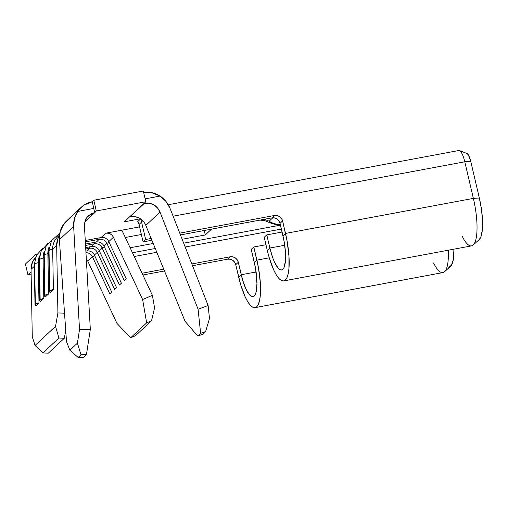 <?xml version="1.0" encoding="UTF-8"?>
<svg xmlns="http://www.w3.org/2000/svg" width="508" height="508" viewBox="0 0 508 508"><rect width="100%" height="100%" fill="white"/><g stroke="black" fill="none" stroke-linecap="round" stroke-linejoin="round"><path stroke-width="0.76" d="M34.271 264.706A12.668 2.737 -1.1 0 1 34.608 264.077L35.35 304.324L38.989 302.895L35.782 305.886A12.668 2.737 -1.1 0 1 35.014 304.965A12.668 2.737 -1.1 0 1 35.35 304.324L35.033 305.118L35.782 305.886L38.989 302.895L38.246 262.655A12.668 2.737 178.9 0 0 34.608 264.077L35.35 304.324A12.668 2.737 -1.1 0 1 38.989 302.895L38.246 262.655L39.103 261.855L38.246 262.655A18.129 17.215 -133 0 1 39.465 255.918A18.129 17.215 47 0 0 38.246 262.655A12.668 2.737 -1.1 0 0 34.608 264.077A12.668 2.737 178.9 0 0 34.271 264.725L36.468 255.257L43.085 247.91M39.072 260.229A12.668 2.737 -1.1 0 1 39.414 259.594L40.157 299.841L43.796 298.412L40.589 301.403A12.668 2.737 -1.1 0 1 39.815 300.482A12.668 2.737 -1.1 0 1 40.157 299.841L39.84 300.634L40.589 301.403L43.796 298.412L43.047 258.172A12.668 2.737 178.9 0 0 39.414 259.594L40.157 299.841A12.668 2.737 -1.1 0 1 43.796 298.412L43.047 258.172L43.91 257.372L43.047 258.172A18.129 17.215 -133 0 1 44.272 251.435A18.129 17.215 47 0 0 43.047 258.172A12.668 2.737 -1.1 0 0 39.414 259.594A12.668 2.737 178.9 0 0 39.072 260.242L41.269 250.781L47.892 243.427M44.621 295.999A12.668 2.737 -1.1 0 0 45.396 296.92L48.597 293.929L47.854 253.689A12.668 2.737 178.9 0 0 44.215 255.111L44.958 295.358A12.668 2.737 -1.1 0 1 48.597 293.929L47.854 253.689L48.711 252.889L47.854 253.689A18.129 17.215 -133 0 1 49.073 246.951A18.129 17.215 47 0 0 47.854 253.689A12.668 2.737 -1.1 0 0 44.215 255.111A12.668 2.737 178.9 0 0 43.878 255.759A12.668 2.737 -1.1 0 1 44.215 255.111L44.958 295.358L44.647 296.151L45.396 296.92L48.597 293.929L44.958 295.358A12.668 2.737 -1.1 0 0 44.621 295.999L43.878 255.759L46.076 246.297L52.692 238.944M59.5 235.077L57.937 236.537A18.129 17.215 47 0 0 52.661 249.206A12.668 2.737 -1.1 0 0 49.022 250.635A12.668 2.737 178.9 0 0 48.685 251.276A12.668 2.737 -1.1 0 1 49.022 250.635L49.765 290.874L53.403 289.446L50.203 292.437A12.668 2.737 -1.1 0 1 49.428 291.522A12.668 2.737 -1.1 0 1 49.765 290.874L49.447 291.668L50.203 292.437L53.403 289.446L52.661 249.206A12.668 2.737 178.9 0 0 49.022 250.635L49.765 290.874A12.668 2.737 -1.1 0 1 53.403 289.446L52.661 249.206L56.661 245.472A18.129 17.215 -133 0 1 59.423 235.782L58.039 238.366L56.661 245.472L57.912 312.947L64.522 313.163L57.912 312.947L55.531 326.346L35.071 345.427L32.283 336.848L31.039 269.373L34.296 266.332L31.039 269.373L32.283 336.848L35.071 345.427L55.531 326.346L58.915 338.03L42.894 352.971L35.071 345.427L42.894 352.971L58.915 338.03L64.345 338.214L48.323 353.155L42.894 352.971L48.323 353.155L64.345 338.214L65.729 330.416L64.345 338.214L58.915 338.03L55.531 326.346L57.912 312.947L56.661 245.472L52.661 249.206A18.129 17.215 -133 0 1 59.474 235.268M141.364 234.493L125.305 237.49L141.364 234.493M37.224 253.924L36.011 254.146L25.4 264.046L27.915 274.764L31.083 271.812L27.915 274.764L25.4 264.046L36.011 254.146L37.224 253.924M259.899 220.11L264.268 220.447L259.906 220.11M280.454 225.139L183.693 243.192L280.454 225.139M155.264 248.495L132.455 252.749L155.264 248.495M87.16 260.052L86.385 260.242A6.972 1.13 -13.2 0 1 87.16 260.052M31.128 274.168L27.915 274.764L31.128 274.168M130.124 247.777L153.206 243.472L130.124 247.777M182.156 239.268L205.296 234.95L211.525 229.133L205.296 234.95L182.156 239.268M87.808 261.169L92.462 256.832A6.972 6.623 47 0 0 85.954 252.654A6.972 6.623 -133 0 1 92.462 256.832L87.808 261.169L116.992 323.437L130.632 337.801L135.522 335.693L151.543 320.751L135.522 335.693L130.632 337.801L146.647 322.859L151.543 320.751L154.572 307.867L152.406 295.313L123.222 233.051A18.129 17.215 47 0 0 121.596 230.245L139.579 226.892L105.753 233.197L101.105 237.534L85.261 240.494L101.105 237.534L105.753 233.197A6.972 6.623 -133 0 1 113.436 237.268L142.621 299.529L146.647 322.859L130.632 337.801L116.992 323.437L87.808 261.169A6.972 6.623 47 0 0 86.322 259.067L86.487 259.232M70.047 218.262L63.97 223.857L60.268 231.299L59.392 239.693L66.51 341.617L69.863 350.202L78.162 357.467L83.579 357.365L86.436 354.705L83.579 357.365L78.162 357.467L81.026 354.794L78.162 357.467L69.863 350.202L77.426 343.148L69.863 350.202L66.51 341.617L59.392 239.693L73.635 226.409C73.368 220.91 74.708 215.925 77.654 211.449A25.108 23.838 -133 0 1 81.051 207.442L66.637 220.885A25.108 23.838 47 0 0 59.392 239.693L73.635 226.409L79.521 329.514L77.426 343.148L81.026 354.794L86.436 354.705L90.329 329.33L84.449 226.225C84.487 222.244 85.388 219.253 87.147 217.259L88.589 215.671L94.983 212.446L84.887 221.863L96.31 210.966L145.828 201.727L124.289 221.825L140.43 218.808L124.289 221.825L129.813 216.668L134.887 216.579L139.433 218.199M140.602 218.923L137.433 221.882L138.227 222.333L139.014 224.485L143.104 241.903L151.892 240.265L143.104 241.903L145.663 239.509L143.104 241.903L139.014 224.485L141.58 222.091L143.612 221.717L141.58 222.091L139.014 224.485A3.486 0.94 79.4 0 0 137.579 221.806A3.486 0.94 79.4 0 0 137.433 221.882L140.602 218.923M85.744 249.003L89.579 248.285L86.684 250.984L85.865 251.136L86.684 250.984L89.579 248.285A6.972 6.623 -133 0 1 97.263 252.355L94.374 255.048A6.972 6.623 47 0 0 86.684 250.984A6.972 6.623 -133 0 1 94.374 255.048L97.263 252.355L114.668 289.484L116.58 287.699L99.181 250.571L102.07 247.872L119.475 285.001L121.387 283.223L103.981 246.088L106.877 243.389L124.282 280.524L126.194 278.74L108.788 241.605L113.436 237.268L108.788 241.605A6.972 6.623 47 0 0 101.105 237.534A6.972 6.623 -133 0 1 108.788 241.605L126.194 278.74L124.282 280.524L106.877 243.389L103.981 246.088A6.972 6.623 47 0 0 96.298 242.018L85.465 244.043L96.298 242.018L99.187 239.319L96.298 242.018A6.972 6.623 -133 0 1 103.981 246.088L121.387 283.223L119.475 285.001L102.07 247.872L99.181 250.571A6.972 6.623 47 0 0 91.491 246.501L85.668 247.587L91.491 246.501L94.386 243.802L91.491 246.501A6.972 6.623 -133 0 1 99.181 250.571L116.58 287.699L114.668 289.484L97.263 252.355A6.972 6.623 47 0 0 89.579 248.285L89.325 246.907L89.579 248.285L85.744 249.003M109.868 293.967L111.779 292.183L94.374 255.048L111.779 292.183L109.868 293.967L92.462 256.832L109.868 293.967M85.541 245.453L94.386 243.802A6.972 6.623 -133 0 1 102.07 247.872A6.972 6.623 47 0 0 94.386 243.802L94.126 242.424L94.386 243.802L85.541 245.453M85.344 241.903L99.187 239.319A6.972 6.623 -133 0 1 106.877 243.389A6.972 6.623 47 0 0 99.187 239.319L98.933 237.941L99.187 239.319L85.344 241.903M35.458 257.569A18.129 17.215 47 0 0 31.039 269.373L32.41 262.274L35.458 257.562M121.596 230.245A18.129 17.215 -133 0 1 123.222 233.051L152.406 295.313L142.621 299.529L152.406 295.313L154.572 307.867L151.543 320.751L146.647 322.859L142.621 299.529L113.436 237.268L112.109 235.325L110.242 233.909L108.039 233.172L105.753 233.197L121.596 230.245M145.802 225.393L185.083 321.316L145.802 225.393L160.026 212.128L145.802 225.393A13.945 13.24 47 0 0 130.143 216.605L144.507 203.206C147.599 202.616 150.686 203.162 153.759 204.832C156.216 206.038 158.306 208.471 160.026 212.128L198.082 309.232L200.622 333.4L205.638 331.54L202.775 334.22L205.638 331.54L209.486 318.51L208.115 305.518L170.066 208.413C167.989 203.257 164.656 199.142 160.058 196.075L151.308 192.526L143.593 192.202A25.108 23.838 -133 0 1 160.058 196.075L145.155 198.85L160.058 196.075L166.014 201.46L170.066 208.413L208.115 305.518L198.082 309.232L160.026 212.128L157.505 207.937L153.759 204.832L149.238 203.187L144.177 203.27L145.828 201.727L143.313 191.008L93.796 200.247L92.278 201.663L93.796 200.247L96.31 210.966L94.983 212.446L90.614 214.128L87.147 217.259L85.001 221.469L84.449 226.225L90.329 329.33L79.521 329.514L73.635 226.409L74.435 218.542L77.654 211.449L93.764 208.439L94.653 212.509L92.278 201.663L93.764 208.439L77.654 211.449L84.068 205.073L92.519 201.682M36.335 255.524L36.011 254.146L36.335 255.524M253.809 246.996L251.244 249.384L254.33 262.534L256.889 260.14L253.809 246.996L251.244 249.384L255.454 267.995L256.953 283.686L256.223 291.605L255.359 294.31L254.203 296.024L252.806 296.691L251.212 296.278L249.485 294.805L245.91 288.931L242.614 279.971L238.309 262.268L235.744 264.662L238.671 277.139L241.236 274.745L238.309 262.268L237.204 259.798L235.261 257.893L232.778 256.838L230.137 256.8L227.571 259.194L192.526 265.728L227.571 259.194L230.219 259.232L232.702 260.286L234.645 262.191L235.744 264.662L240.589 284.41L245.174 296.875L247.663 301.593L250.152 305.041L252.552 307.092L254.768 307.67L256.718 306.743L258.324 304.356L259.524 300.59L260.274 295.599L260.541 289.573L260.325 282.746L258.458 267.741L253.809 246.996L265.963 244.729L253.809 246.996M255.054 307.632A39.662 10.668 79.4 0 0 256.889 260.14L269.259 257.835L256.889 260.14L254.33 262.534A28.505 7.664 79.4 0 1 253.009 296.659A28.505 7.664 79.4 0 1 241.236 274.745L238.671 277.139A39.662 10.668 79.4 0 0 255.054 307.632L442.913 272.58A39.662 10.668 -100.6 0 0 448.31 250.209A39.662 10.668 79.4 0 1 444.506 271.761A39.662 10.668 79.4 0 1 433.572 262.973M142.056 273.234L163.741 269.189L142.056 273.234M191.827 263.95L230.137 256.8L191.827 263.95M164.465 270.967L142.881 274.993L164.465 270.967M256.089 271.977L241.236 274.745L256.089 271.977M134.22 256.515L156.82 252.298L134.22 256.515M185.185 247.009L281.375 229.064L185.185 247.009M266.783 234.893L282.073 232.042L266.783 234.893L264.217 237.28L266.783 234.893L269.869 248.037L266.783 234.893M264.217 237.28L267.303 250.431L269.869 248.037L267.303 250.431L269.221 257.702L273.806 270.167L276.288 274.885L278.784 278.333L281.184 280.391L283.401 280.962L285.35 280.035L286.957 277.647L288.157 273.882L288.906 268.897L288.95 256.038L287.09 241.033L282.594 220.955L280.035 223.349L282.962 235.826L285.521 233.432L282.594 220.955L281.489 218.484L279.552 216.579L277.07 215.532L274.422 215.487L179.756 233.153L274.422 215.487A6.972 6.623 -133 0 1 282.594 220.955L280.035 223.349L284.086 241.287L285.426 252.07L285.388 261.309L283.991 267.602L282.835 269.316L281.438 269.983L279.844 269.57L278.117 268.097L274.536 262.223L272.821 258.058L269.869 248.037L284.721 245.269L269.869 248.037A28.505 7.664 79.4 0 0 281.642 269.958A28.505 7.664 79.4 0 0 282.962 235.826L285.521 233.432A39.662 10.668 79.4 0 1 283.686 280.924A39.662 10.668 79.4 0 1 267.303 250.431L264.217 237.28M180.454 234.931L271.856 217.881L274.422 215.487L271.856 217.881L274.504 217.919L276.987 218.973L278.93 220.878L280.035 223.349A6.972 6.623 47 0 0 271.856 217.881L180.454 234.931M151.162 238.487L145.663 239.509L141.58 222.091A14.643 3.937 -100.6 0 0 140.76 219.037A14.643 3.937 79.4 0 1 141.58 222.091L145.663 239.509L151.162 238.487M283.686 280.924L471.538 245.878A39.662 10.668 -100.6 0 0 473.373 198.387L464.795 161.792L173.12 216.211L464.795 161.792L473.373 198.387A39.662 10.668 79.4 0 1 473.139 245.053L479.127 239.687A35.433 9.531 -100.6 0 0 479.336 197.999L470.757 161.404L479.336 197.999L481.514 209.645L482.536 220.84L482.295 230.327L480.809 237.052L479.031 239.77M473.373 198.387L285.521 233.432L473.373 198.387L479.336 197.999L473.373 198.387M466.884 153.435L468.395 154.978L470.757 161.404A10.42 2.8 -100.6 0 0 466.922 153.448L459.403 150.603A14.643 3.937 79.4 0 1 464.795 161.792A14.643 3.937 -100.6 0 0 458.743 150.533L168.275 204.724M444.506 271.761L450.494 266.395A35.433 9.531 -100.6 0 0 453.955 249.155L453.276 259.759L451.39 265.316L448.52 267.176M473.139 245.053A39.662 10.668 79.4 0 1 462.204 236.264M464.795 161.792L470.757 161.404L464.795 161.792M458.127 150.863A14.643 3.937 79.4 0 1 459.403 150.603M230.137 256.8A6.972 6.623 -133 0 1 238.309 262.268L235.744 264.662A6.972 6.623 47 0 0 227.571 259.194L230.137 256.8M204.254 230.492L205.296 234.95L204.254 230.492M81.051 207.442A25.108 23.838 -133 0 1 92.291 201.727M200.622 333.4L197.764 336.061L185.083 321.316L197.764 336.061L200.622 333.4L198.082 309.232L208.115 305.518L209.486 318.51L205.638 331.54L200.622 333.4M202.775 334.22L197.764 336.061L202.775 334.22M143.313 191.008L93.796 200.247L96.31 210.966L145.828 201.727L143.313 191.008M86.436 354.705L81.026 354.794L77.426 343.148L79.521 329.514L90.329 329.33L86.436 354.705M109.144 242.36L106.877 243.389L109.144 242.36M104.337 246.844L102.07 247.872L104.337 246.844M99.53 251.327L97.263 252.355L99.53 251.327M94.729 255.81L92.462 256.832L94.729 255.81M280.391 224.879L277.457 224.726L280.321 224.574A18.129 15.621 93 0 1 277.457 224.726A18.129 15.621 93 0 1 273.037 223.736A18.129 8.82 -67.9 0 1 271.583 223.418A18.129 8.82 -67.9 0 1 269.157 221.202L272.834 217.773L269.157 221.202L264.801 219.431L265.113 219.139L263.773 220.243L263.125 220.021M269.157 221.202L264.801 219.431A6.972 6.623 47 0 0 264.516 219.253A6.972 6.623 -133 0 1 264.801 219.431L263.779 220.243L271.583 223.418L269.157 221.202A18.129 17.215 47 0 0 280.257 224.307A18.129 17.215 -133 0 1 269.157 221.202M263.017 220.015A6.972 6.007 -87 0 0 261.195 220.281A6.972 6.007 93 0 1 263.017 220.015M59.811 233.159L51.537 240.64L48.685 251.276L49.428 291.522M39.815 300.482L39.072 260.242M35.014 304.965L34.271 264.725M277.457 224.726L271.583 223.418"/></g></svg>
